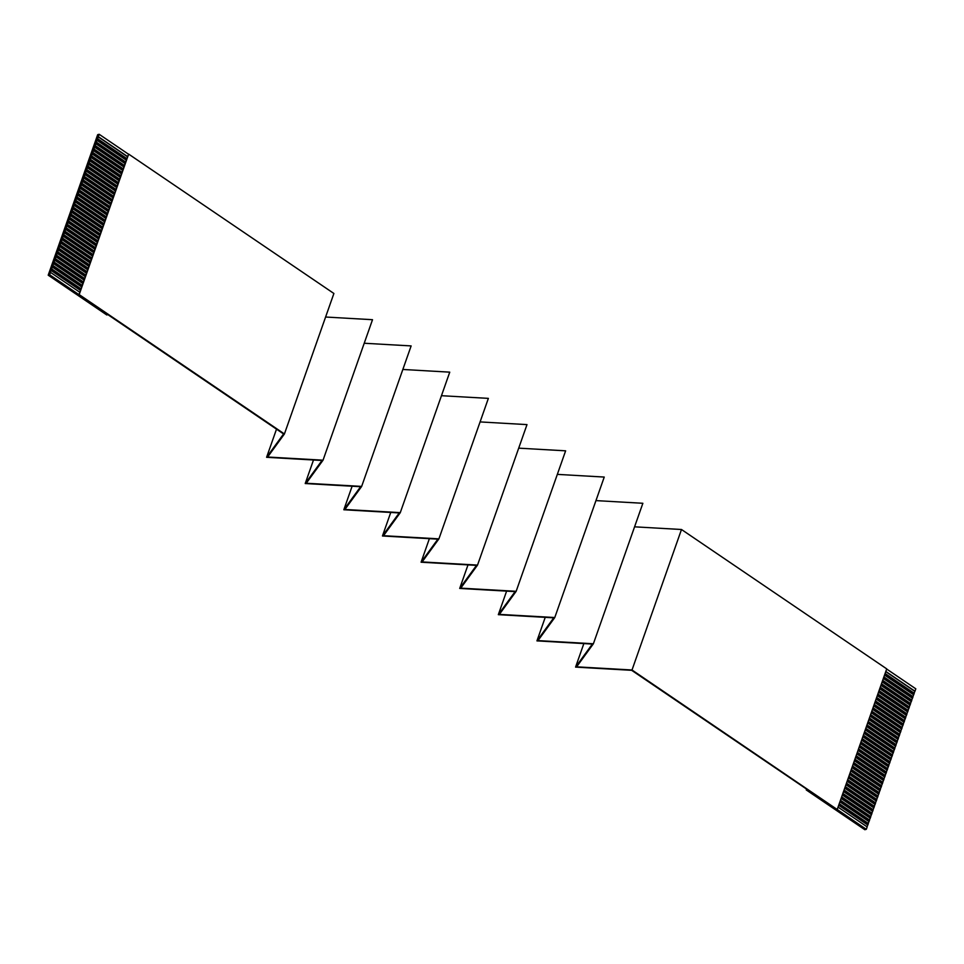 <?xml version="1.0" encoding="UTF-8"?>
<svg xmlns="http://www.w3.org/2000/svg" width="964" height="964" viewBox="0 0 964 964"><rect width="100%" height="100%" fill="white"/><g stroke="black" fill="none" stroke-linecap="round" stroke-linejoin="round"><path stroke-width="1.45" d="M885.097 673.487L914.234 693.273L913.751 694.634L884.615 674.86M883.892 676.921L913.029 696.695L912.547 698.069L883.41 678.282M882.687 680.343L911.824 700.117L911.329 701.491L882.205 681.717M881.482 683.765L910.606 703.551L910.124 704.925L881 685.139M880.277 687.199L909.401 706.974L908.919 708.347L879.795 688.561M879.072 690.622L908.196 710.408L907.714 711.769L878.59 691.995M877.855 694.044L906.991 713.83L906.509 715.204L877.373 695.418M876.65 697.478L905.786 717.252L905.304 718.626L876.168 698.84M875.445 700.9L904.581 720.686L904.099 722.048L874.963 702.274M874.24 704.322L903.376 724.109L902.882 725.482L873.758 705.696M873.035 707.757L902.159 727.531L901.677 728.904L872.553 709.13M871.83 711.179L900.954 730.965L900.472 732.327L871.348 712.553M870.625 714.613L899.749 734.387L899.267 735.761L870.143 715.975M869.42 718.035L898.544 737.809L898.062 739.183L868.926 719.409M912.848 696.574L913.751 694.634M911.643 699.997L912.547 698.069M910.426 703.431L911.329 701.491M909.221 706.853L910.124 704.925M908.016 710.275L908.919 708.347M906.811 713.709L907.714 711.769M905.606 717.132L906.509 715.204M904.401 720.554L905.304 718.626M903.196 723.988L904.099 722.048M901.979 727.41L902.882 725.482M900.774 730.845L901.677 728.904M899.569 734.267L900.472 732.327M898.364 737.689L899.267 735.761M897.159 741.123L898.062 739.183M868.203 721.458L897.339 741.244L896.857 742.617L867.721 722.831M895.954 744.545L896.857 742.617M866.998 724.892L896.134 744.666L895.652 746.04L866.516 726.254M894.749 747.968L895.652 746.04M865.793 728.314L894.929 748.1L894.447 749.462L865.311 729.688M893.532 751.402L894.447 749.462M864.588 731.736L893.712 751.522L893.23 752.896L864.106 733.11M892.327 754.824L893.23 752.896M863.383 735.171L892.507 754.945L892.025 756.318L862.901 736.532M891.122 758.246L892.025 756.318M862.178 738.593L891.302 758.379L890.82 759.74L861.696 739.966M889.917 761.681L890.82 759.74M860.973 742.015L890.097 761.801L889.615 763.175L860.478 743.389M888.712 765.103L889.615 763.175M859.755 745.449L888.892 765.223L888.41 766.597L859.273 746.823M887.507 768.537L888.41 766.597M858.55 748.871L887.687 768.657L887.205 770.019L858.068 750.245M886.302 771.959L887.205 770.019M857.345 752.306L886.482 772.08L886 773.453L856.863 753.667M885.085 775.381L886 773.453M856.14 755.728L885.265 775.502L884.783 776.876L855.658 757.101M883.88 778.816L884.783 776.876M854.935 759.15L884.06 778.936L883.578 780.31L854.453 760.524M882.675 782.238L883.578 780.31M853.73 762.584L882.855 782.358L882.373 783.732L853.248 763.946M881.47 785.66L882.373 783.732M852.525 766.006L881.65 785.793L881.168 787.154L852.031 767.38M880.265 789.094L881.168 787.154M851.308 769.429L880.445 789.215L879.963 790.588L850.826 770.802M879.06 792.516L879.963 790.588M850.103 772.863L879.24 792.637L878.758 794.011L849.621 774.225M877.855 795.939L878.758 794.011M848.898 776.285L878.035 796.071L877.553 797.433L848.416 777.659M876.638 799.373L877.553 797.433M847.693 779.707L876.818 799.493L876.336 800.867L847.211 781.081M875.433 802.795L876.336 800.867M846.488 783.142L875.613 802.916L875.131 804.289L846.006 784.515M874.228 806.229L875.131 804.289M845.283 786.564L874.408 806.35L873.926 807.712L844.801 787.937M873.023 809.652L873.926 807.712M844.078 789.998L873.203 809.772L872.721 811.146L843.596 791.36M871.817 813.074L872.721 811.146M842.861 793.42L871.998 813.194L871.516 814.568L842.379 794.794M870.613 816.508L871.516 814.568M841.656 796.842L870.793 816.629L870.311 818.002L841.174 798.216M869.408 819.93L870.311 818.002M840.451 800.277L869.588 820.051L869.106 821.424L839.969 801.638M868.203 823.352L869.106 821.424M839.246 803.699L868.371 823.485L867.889 824.847L838.764 805.073M866.985 826.787L867.889 824.847M838.041 807.121L867.166 826.907L866.323 829.305L632.01 669.992L681.488 529.501L886.723 668.871L837.258 809.362M583.859 643.566L575.568 667.112L631.673 670.317L807.386 789.636L806.266 789.938L864.841 829.715L866.323 829.305M886.675 669.04L915.8 688.814L914.957 691.212L885.82 671.438M914.053 693.152L914.957 691.212M97.593 138.744L126.874 158.626L126.392 160L97.111 140.105L99.159 134.285L97.677 134.695L48.2 275.186L106.775 314.963L107.884 314.65L283.5 433.896M96.388 142.166L125.669 162.048L125.187 163.422L95.906 143.54L97.111 140.105M95.183 145.588L124.464 165.483L123.982 166.844L94.701 146.962L95.906 143.54M93.966 149.022L123.259 168.905L122.777 170.279L93.484 150.396L94.701 146.962M92.761 152.445L122.054 172.327L121.572 173.701L92.279 153.818L93.484 150.396M91.556 155.879L120.837 175.761L120.355 177.135L91.074 157.24L92.279 153.818M90.351 159.301L119.632 179.184L119.15 180.557L89.869 160.675L91.074 157.24M89.146 162.723L118.427 182.618L117.945 183.979L88.664 164.097L89.869 160.675M87.941 166.157L117.222 186.04L116.74 187.414L87.459 167.519L88.664 164.097M86.736 169.58L116.017 189.462L115.535 190.836L86.254 170.953L87.459 167.519M85.519 173.002L114.812 192.896L114.33 194.258L85.037 174.376L86.254 170.953M84.314 176.436L113.607 196.319L113.125 197.692L83.832 177.798L85.037 174.376M83.109 179.858L112.402 199.741L111.908 201.115L82.627 181.232L83.832 177.798M81.904 183.281L111.185 203.175L110.703 204.537L81.422 184.654L82.627 181.232M80.47 290.393L51.008 270.39L49.682 274.776L48.2 275.186M51.008 270.39L51.743 268.956L81.024 288.839L80.542 290.212L51.249 270.318M81.675 286.971L52.213 266.968L51.743 268.956M52.213 266.968L52.948 265.522L82.229 285.404L81.747 286.778L52.466 266.895M82.892 283.549L53.418 263.534L52.948 265.522M53.418 263.534L54.153 262.1L83.434 281.982L82.952 283.356L53.671 263.473M84.097 280.114L54.623 260.111L54.153 262.1M54.623 260.111L55.358 258.665L84.639 278.56L84.157 279.922L54.876 260.039M85.302 276.692L55.828 256.677L55.358 258.665M55.828 256.677L56.563 255.243L85.844 275.126L85.362 276.499L56.081 256.617M86.507 273.27L57.045 253.255L56.563 255.243M57.045 253.255L57.768 251.821L87.061 271.703L86.579 273.077L57.286 253.183M87.712 269.836L58.25 249.833L57.768 251.821M58.25 249.833L58.973 248.387L88.266 268.281L87.784 269.643L58.491 249.76M88.917 266.413L59.455 246.398L58.973 248.387M59.455 246.398L60.178 244.964L89.471 264.847L88.989 266.221L59.696 246.338M90.122 262.979L60.66 242.976L60.178 244.964M60.66 242.976L61.395 241.542L90.676 261.425L90.194 262.798L60.913 242.904M91.327 259.557L61.865 239.554L61.395 241.542M61.865 239.554L62.6 238.108L91.881 258.003L91.399 259.364L62.118 239.482M92.544 256.135L63.07 236.12L62.6 238.108M63.07 236.12L63.805 234.686L93.086 254.568L92.604 255.942L63.323 236.06M93.749 252.701L64.275 232.698L63.805 234.686M64.275 232.698L65.01 231.264L94.291 251.146L93.809 252.52L64.528 232.625M94.954 249.278L65.492 229.275L65.01 231.264M65.492 229.275L66.215 227.829L95.508 247.712L95.014 249.086L65.733 229.203M96.159 245.856L66.697 225.841L66.215 227.829M66.697 225.841L67.42 224.407L96.713 244.29L96.231 245.663L66.938 225.781M97.364 242.422L67.902 222.419L67.42 224.407M67.902 222.419L68.625 220.973L97.918 240.867L97.436 242.229L68.143 222.347M98.569 239L69.107 218.985L68.625 220.973M69.107 218.985L69.842 217.551L99.123 237.433L98.641 238.807L69.36 218.924M99.774 235.578L70.312 215.562L69.842 217.551M70.312 215.562L71.047 214.129L100.328 234.011L99.846 235.385L70.565 215.49M100.991 232.143L71.517 212.14L71.047 214.129M71.517 212.14L72.252 210.694L101.533 230.589L101.051 231.95L71.77 212.068M102.196 228.721L72.722 208.706L72.252 210.694M72.722 208.706L73.457 207.272L102.738 227.155L102.256 228.528L72.975 208.646M103.401 225.287L73.939 205.284L73.457 207.272M73.939 205.284L74.662 203.85L103.955 223.732L103.461 225.106L74.18 205.212M104.606 221.865L75.144 201.862L74.662 203.85M75.144 201.862L75.867 200.416L105.16 220.31L104.678 221.672L75.385 201.789M105.811 218.442L76.349 198.427L75.867 200.416M76.349 198.427L77.072 196.993L106.365 216.876L105.883 218.25L76.59 198.367M107.016 215.008L77.554 195.005L77.072 196.993M77.554 195.005L78.289 193.571L107.57 213.454L107.088 214.827L77.807 194.933M108.221 211.586L78.759 191.583L78.289 193.571M78.759 191.583L79.494 190.137L108.775 210.019L108.293 211.393L79.012 191.511M109.438 208.164L79.964 188.149L79.494 190.137M79.964 188.149L80.699 186.715L109.98 206.597L109.498 207.971L80.217 188.088M110.643 204.73L81.169 184.727L80.699 186.715M50.526 272.378L79.819 292.261L78.976 294.659L49.682 274.776M128.658 154.107L79.181 294.598L284.416 433.969L333.893 293.478L128.658 154.107L126.874 158.626M126.392 160L125.669 162.048M125.187 163.422L124.464 165.483M123.982 166.844L123.259 168.905M122.777 170.279L122.054 172.327M121.572 173.701L120.837 175.761M120.355 177.135L119.632 179.184M119.15 180.557L118.427 182.618M117.945 183.979L117.222 186.04M116.74 187.414L116.017 189.462M115.535 190.836L114.812 192.896M114.33 194.258L113.607 196.319M113.125 197.692L112.402 199.741M111.908 201.115L111.185 203.175M110.703 204.537L109.98 206.597M109.498 207.971L108.775 210.019M108.293 211.393L107.57 213.454M107.088 214.827L106.365 216.876M105.883 218.25L105.16 220.31M104.678 221.672L103.955 223.732M103.461 225.106L102.738 227.155M102.256 228.528L101.533 230.589M101.051 231.95L100.328 234.011M99.846 235.385L99.123 237.433M98.641 238.807L97.918 240.867M97.436 242.229L96.713 244.29M96.231 245.663L95.508 247.712M95.014 249.086L94.291 251.146M93.809 252.52L93.086 254.568M92.604 255.942L91.881 258.003M91.399 259.364L90.676 261.425M90.194 262.798L89.471 264.847M88.989 266.221L88.266 268.281M87.784 269.643L87.061 271.703M86.579 273.077L85.844 275.126M85.362 276.499L84.639 278.56M84.157 279.922L83.434 281.982M82.952 283.356L82.229 285.404M81.747 286.778L81.024 288.839M80.542 290.212L79.819 292.261M127.597 156.566L98.316 136.683M128.441 154.168L99.159 134.285M284.416 433.969L267.63 457.02L323.036 460.19L372.514 319.699L325.603 317.023M437.861 539.153L382.455 535.984L399.241 512.932L343.835 509.763L360.62 486.7L305.214 483.542L322 460.479L266.594 457.31L283.38 434.246M276.511 429.149L266.594 457.31M323.036 460.19L306.251 483.253L361.657 486.41L411.134 345.919L364.223 343.244M313.505 459.985L305.214 483.542M361.669 486.422L344.883 509.474L400.277 512.643L449.754 372.152L402.844 369.465M352.125 486.218L343.835 509.763M400.289 512.643L383.503 535.707L438.909 538.864L488.374 398.373L441.464 395.698M390.757 512.438L382.455 535.984M438.909 538.864L422.124 561.928L477.529 565.097L526.995 424.606L480.084 421.919M476.481 565.374L421.087 562.217L437.873 539.153M429.378 538.671L421.087 562.217M477.529 565.097L460.744 588.148L516.15 591.318L565.627 450.827L518.704 448.152M575.568 667.112L592.354 644.06L536.948 640.891L553.734 617.828L498.328 614.671L515.113 591.607L459.708 588.438L476.493 565.386M467.998 564.892L459.708 588.438M516.15 591.318L499.364 614.381L554.77 617.538L604.247 477.06L557.325 474.372M506.618 591.125L498.328 614.671M554.77 617.55L537.984 640.602L593.39 643.771L642.868 503.28L595.957 500.605M545.238 617.346L536.948 640.891M593.39 643.771L576.605 666.835L632.01 669.992M634.577 526.826L681.488 529.501M806.567 789.082L806.266 789.938M867.648 824.919L838.692 805.265M868.853 821.497L839.909 801.831M870.058 818.062L841.114 798.409M871.263 814.64L842.319 794.975M872.468 811.218L843.524 791.552M873.685 807.784L844.729 788.13M874.89 804.362L845.934 784.696M876.095 800.927L847.139 781.274M877.3 797.505L848.344 777.852M878.505 794.083L849.561 774.417M879.71 790.649L850.766 770.995M880.915 787.226L851.971 767.573M882.132 783.804L853.176 764.139M883.337 780.37L854.381 760.716M884.542 776.948L855.586 757.282M885.747 773.526L856.791 753.86M886.952 770.091L858.008 750.438M888.157 766.669L859.213 747.004M889.362 763.235L860.418 743.581M890.579 759.813L861.623 740.159M891.784 756.391L862.828 736.725M892.989 752.956L864.033 733.303M894.194 749.534L865.238 729.881M895.399 746.112L866.455 726.446M896.604 742.678L867.66 723.024M897.809 739.255L868.865 719.59M111.848 201.307L82.386 181.292M899.026 735.833L870.07 716.168M113.053 197.885L83.591 177.87M900.231 732.399L871.275 712.745M114.258 194.451L84.796 174.448M901.436 728.977L872.48 709.311M115.463 191.029L86.001 171.014M902.641 725.543L873.685 705.889M116.668 187.594L87.206 167.591M903.846 722.12L874.902 702.467M117.885 184.172L88.411 164.169M905.051 718.698L876.107 699.033M119.09 180.75L89.616 160.735M906.256 715.264L877.312 695.61M120.295 177.316L90.833 157.313M907.473 711.842L878.517 692.188M121.5 173.894L92.038 153.891M908.678 708.419L879.722 688.754M122.705 170.471L93.243 150.456M909.883 704.985L880.927 685.332M123.91 167.037L94.448 147.034M911.088 701.563L882.132 681.897M125.115 163.615L95.653 143.6M912.293 698.141L883.349 678.475M126.332 160.193L96.858 140.178M913.498 694.707L884.554 675.053M127.537 156.758L98.063 136.755M914.703 691.284L885.759 671.619"/></g></svg>
